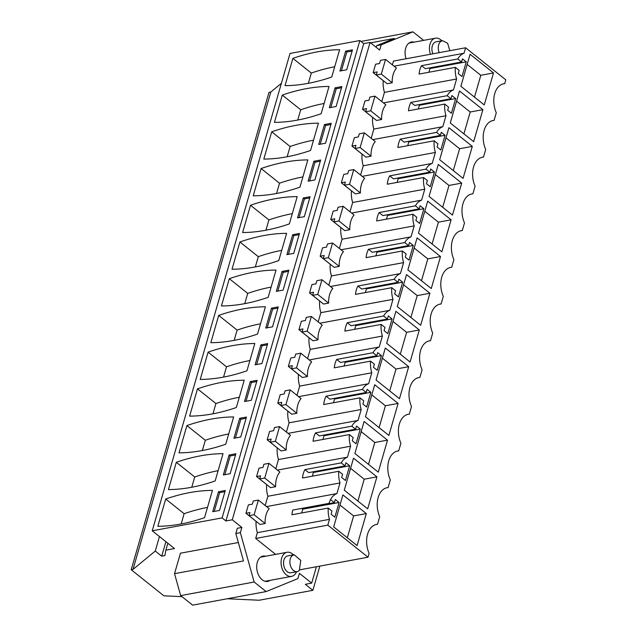 <?xml version="1.0" encoding="UTF-8"?>
<svg xmlns="http://www.w3.org/2000/svg" width="637" height="637" viewBox="0 0 637 637"><rect width="100%" height="100%" fill="white"/><g stroke="black" fill="none" stroke-linecap="round" stroke-linejoin="round"><path stroke-width="0.96" d="M392.384 64.863L393.475 61.096L465.599 47.775L505.794 79.84L504.703 83.63L502.896 83.965M504.703 83.63A20.368 13.417 79.5 0 0 503.787 83.75A20.368 13.417 79.5 0 0 496.295 112.773L494.105 120.353A20.368 13.417 79.5 0 0 493.189 120.473A20.368 13.417 79.5 0 0 485.697 149.496L483.507 157.068A20.368 13.417 79.5 0 0 482.591 157.188A20.368 13.417 79.5 0 0 475.091 186.219L472.909 193.791A20.368 13.417 79.5 0 0 471.993 193.911A20.368 13.417 79.5 0 0 464.492 222.934L462.311 230.514A20.368 13.417 79.5 0 0 461.395 230.634A20.368 13.417 79.5 0 0 453.894 259.657L451.713 267.229A20.368 13.417 79.5 0 0 450.797 267.357A20.368 13.417 79.5 0 0 443.296 296.38L441.115 303.953A20.368 13.417 79.5 0 0 440.199 304.072A20.368 13.417 79.5 0 0 432.698 333.103L430.516 340.676A20.368 13.417 79.5 0 0 429.601 340.795A20.368 13.417 79.5 0 0 422.1 369.818L419.91 377.391A20.368 13.417 79.5 0 0 419.003 377.518A20.368 13.417 79.5 0 0 411.502 406.541L409.312 414.114A20.368 13.417 79.5 0 0 408.405 414.233A20.368 13.417 79.5 0 0 400.904 443.264L398.714 450.837A20.368 13.417 79.5 0 0 397.799 450.956A20.368 13.417 79.5 0 0 390.306 479.979L388.116 487.552A20.368 13.417 79.5 0 0 387.2 487.679A20.368 13.417 79.5 0 0 379.708 516.703L377.518 524.275A20.368 13.417 79.5 0 0 376.602 524.394A20.368 13.417 79.5 0 0 369.11 553.426L368.011 557.208L327.816 525.135L329.488 519.346A20.631 13.592 79.5 0 1 328.246 508.055L331.981 511.033L331.073 514.186L334.831 517.18L339.075 502.497L302.782 509.194L301.691 512.96M423.637 40.37L412.959 31.85L381.173 44.829L379.66 50.076L370.073 42.424L232.282 519.784L241.877 527.436L240.364 532.683L235.825 533.519L237.338 528.28L241.877 527.436M316.406 566.739L311.676 583.126L299.422 573.356L297.909 578.603L266.131 591.574L254.155 582.027L240.364 532.683M406.048 58.771A12.875 8.48 -100.5 0 1 405.681 48.245A12.875 8.48 -100.5 0 1 411.398 42.01A12.875 8.48 -100.5 0 1 414.05 42.146M275.646 554.389L255.692 538.456L257.356 532.667A20.631 13.592 -100.5 0 1 256.122 521.377L256.17 521.369M245.962 513.279L249.959 512.538L249.051 515.683L254.131 514.752L258.367 500.061L253.287 501.001L252.379 504.146L248.39 504.886L245.962 513.279L256.122 521.377M265.199 505.507L267.866 496.263A20.631 13.592 -100.5 0 1 266.656 484.614L266.712 484.598M256.568 476.556L260.557 475.815L259.649 478.968L264.729 478.029L268.965 463.338L263.885 464.277L262.977 467.423L258.988 468.163L256.568 476.556L266.656 484.614M275.797 468.792L278.465 459.54A20.631 13.592 -100.5 0 1 277.254 447.891L277.31 447.883M267.166 439.833L271.155 439.1L270.247 442.245L275.327 441.306L279.563 426.615L274.491 427.554L273.576 430.708L269.586 431.44L267.166 439.833L277.254 447.891M286.395 432.069L289.063 422.825A20.631 13.592 -100.5 0 1 287.86 411.168L287.908 411.16M277.764 403.117L281.753 402.377L280.845 405.522L285.925 404.583L290.161 389.9L285.089 390.839L284.182 393.985L280.184 394.725L277.764 403.117L287.86 411.168M296.993 395.346L299.661 386.102A20.631 13.592 -100.5 0 1 298.458 374.452L298.506 374.437M288.362 366.394L292.351 365.654L291.443 368.807L296.524 367.868L300.768 353.177L295.687 354.116L294.78 357.261L290.783 358.002L288.362 366.394L298.458 374.452M307.591 358.631L310.259 349.379A20.631 13.592 -100.5 0 1 309.056 337.729L309.104 337.721M298.96 329.671L302.949 328.939L302.042 332.084L307.122 331.144L311.366 316.454L306.286 317.393L305.378 320.546L301.381 321.279L298.96 329.671L309.056 337.729M318.189 321.908L320.865 312.663A20.631 13.592 -100.5 0 1 319.655 301.006L319.702 300.998M309.558 292.956L313.555 292.216L312.64 295.361L317.72 294.421L321.964 279.739L316.884 280.678L315.976 283.823L311.979 284.564L309.558 292.956L319.655 301.006M328.796 285.185L331.463 275.94A20.631 13.592 -100.5 0 1 330.253 264.283L330.308 264.275M320.156 256.233L324.153 255.493L323.246 258.646L328.318 257.706L332.562 243.016L327.482 243.955L326.574 247.1L322.577 247.841L320.156 256.233L330.253 264.283M339.394 248.462L342.061 239.217A20.631 13.592 -100.5 0 1 340.851 227.568L340.906 227.56M330.754 219.51L334.751 218.778L333.844 221.923L338.916 220.983L343.16 206.292L338.08 207.232L337.172 210.385L333.175 211.118L330.754 219.51L340.851 227.568M349.992 211.747L352.659 202.502A20.631 13.592 -100.5 0 1 351.449 190.845L351.505 190.837M341.352 182.795L345.35 182.055L344.442 185.2L349.522 184.26L353.758 169.577L348.678 170.517L347.77 173.662L343.773 174.395L341.352 182.795L351.449 190.845M360.59 175.024L363.257 165.779A20.631 13.592 -100.5 0 1 362.047 154.122L362.103 154.114M351.95 146.072L355.948 145.332L355.04 148.485L360.12 147.545L364.356 132.854L359.276 133.794L358.368 136.939L354.379 137.68L351.95 146.072L362.047 154.122M371.188 138.301L373.855 129.056A20.631 13.592 -100.5 0 1 372.645 117.407L372.701 117.399M362.549 109.349L366.546 108.616L365.638 111.762L370.718 110.822L374.954 96.131L369.874 97.071L368.966 100.224L364.977 100.957L362.549 109.349L372.645 117.407M381.786 101.586L384.453 92.341A20.631 13.592 -100.5 0 1 383.243 80.684L383.299 80.676M373.155 72.634L377.144 71.893L376.236 75.039L381.316 74.099L385.552 59.416L380.472 60.356L379.564 63.501L375.575 64.233L373.155 72.634L383.243 80.684M270.12 580.347A12.875 8.48 -100.5 0 1 267.691 581.422A12.875 8.48 -100.5 0 1 258.925 575.768A12.875 8.48 -100.5 0 1 257.292 562.328A12.875 8.48 -100.5 0 1 263.009 556.093A12.875 8.48 -100.5 0 1 265.669 556.228M465.599 47.775L464.023 53.245A20.631 13.592 79.5 0 0 457.796 58.97L461.586 61.996L425.301 68.7L421.503 65.675A20.631 13.592 79.5 0 0 419.082 74.067L455.375 67.363A20.631 13.592 79.5 0 0 456.586 79.02L453.425 89.968A20.631 13.592 79.5 0 0 447.198 95.693L450.988 98.719L451.896 95.566L455.662 98.568L451.418 113.259L447.66 110.257L448.567 107.112L444.777 104.086A20.631 13.592 79.5 0 0 445.98 115.735L442.826 126.691A20.631 13.592 79.5 0 0 436.6 132.408L440.39 135.434L441.298 132.289L445.064 135.291L440.82 149.982L437.062 146.98L437.969 143.835L434.179 140.809A20.631 13.592 79.5 0 0 435.382 152.458L432.22 163.406A20.631 13.592 79.5 0 0 426.002 169.131L429.792 172.157L430.7 169.012L434.458 172.014L430.222 186.697L426.464 183.703L427.371 180.55L423.581 177.524A20.631 13.592 79.5 0 0 424.783 189.181L421.622 200.129A20.631 13.592 79.5 0 0 415.404 205.855L419.194 208.88L420.102 205.735L423.86 208.729L419.624 223.42L415.865 220.418L416.773 217.273L412.975 214.247A20.631 13.592 79.5 0 0 414.185 225.896L411.024 236.853A20.631 13.592 79.5 0 0 404.806 242.57L408.596 245.595L409.503 242.45L413.262 245.452L409.026 260.143L405.267 257.141L406.175 253.996L402.377 250.97A20.631 13.592 79.5 0 0 403.587 262.619L400.426 273.568A20.631 13.592 79.5 0 0 394.207 279.293L397.998 282.318L398.905 279.173L402.664 282.175L398.428 296.858L394.669 293.864L395.577 290.711L391.779 287.685A20.631 13.592 79.5 0 0 392.989 299.342L389.828 310.291A20.631 13.592 79.5 0 0 383.601 316.016L387.4 319.041L388.307 315.896L392.066 318.89L387.829 333.581L384.063 330.579L384.979 327.434L381.181 324.408A20.631 13.592 79.5 0 0 382.391 336.057L379.23 347.014A20.631 13.592 79.5 0 0 373.003 352.731L376.801 355.757L377.709 352.611L381.467 355.613L377.231 370.304L373.465 367.302L374.373 364.157L370.583 361.131A20.631 13.592 79.5 0 0 371.793 372.78L368.632 383.729A20.631 13.592 79.5 0 0 362.405 389.454L366.203 392.48L367.111 389.334L370.869 392.336L366.625 407.019L362.867 404.025L363.775 400.872L359.985 397.846A20.631 13.592 79.5 0 0 361.195 409.503L358.034 420.452A20.631 13.592 79.5 0 0 351.807 426.177L355.605 429.203L356.513 426.057L360.271 429.051L356.027 443.742L352.269 440.74L353.177 437.595L349.387 434.569A20.631 13.592 79.5 0 0 350.597 446.219L347.436 457.175A20.631 13.592 79.5 0 0 341.209 462.892L344.999 465.926L345.915 462.773L349.673 465.774L345.429 480.465L341.671 477.463L342.579 474.318L338.788 471.292A20.631 13.592 79.5 0 0 339.999 482.942L267.866 496.263M266.537 506.574L336.925 493.579L339.999 482.942M336.925 493.579A20.631 13.592 79.5 0 0 329.074 503.357A20.631 13.592 79.5 0 1 330.611 499.615L334.401 502.641L335.309 499.496L339.075 502.497M461.586 61.996L462.502 58.851L466.26 61.853L462.016 76.536L458.258 73.534L459.166 70.389L455.375 67.363M366.315 513.581L342.913 494.909L333.677 526.91L357.078 545.583L366.315 513.581L353.615 515.93L339.983 505.053M451.107 219.821L427.706 201.149L418.469 233.15L441.871 251.814L451.107 219.821L438.407 222.162L424.775 211.293M378.274 472.144L354.873 453.472L364.109 421.471L387.511 440.143L378.274 472.144M482.902 109.66L473.665 141.653L450.263 122.981L459.5 90.987L482.902 109.66L470.202 112.001L463.895 133.858M408.707 366.697L385.305 348.025L376.069 380.026L399.471 398.698L408.707 366.697L396.007 369.046L382.383 358.169M472.304 146.375L463.067 178.376L439.665 159.704L448.902 127.703L472.304 146.375L459.603 148.724L453.297 170.581M431.273 288.537L407.871 269.865L417.108 237.864L440.509 256.536L431.273 288.537M461.706 183.098L452.469 215.099L429.067 196.427L438.304 164.426L461.706 183.098L449.005 185.447L442.691 207.296M395.903 311.31L386.675 343.311L410.077 361.983L419.313 329.982L395.903 311.31M406.51 274.587L397.273 306.588L420.675 325.26L429.911 293.259L406.51 274.587M470.098 54.264L460.862 86.266L484.263 104.938L493.5 72.936L470.098 54.264M398.109 403.42L388.873 435.421L365.471 416.749L374.707 384.748L398.109 403.42L385.409 405.769L379.103 427.618M376.913 476.858L367.676 508.859L344.275 490.187L353.511 458.186L376.913 476.858L364.213 479.207L357.906 501.064M494.105 120.353L492.297 120.688M281.403 83.288L270.805 92.031L268.989 92.365L131.206 569.733L163.884 595.81L181.983 596.654M370.073 42.424L363.719 43.595L359.881 40.529L290.026 53.436L152.235 530.804L174.49 548.553L165.867 550.145L164.887 555.607L161.718 556.189L155.269 551.053L133.014 569.398L131.206 569.733M412.959 31.85L361.02 41.445M381.173 44.829L376.642 45.665L394.295 38.459L370.591 42.83M376.642 45.665L376.172 47.289M363.719 43.595L225.936 520.962L232.282 519.784M225.936 520.962L222.098 517.897L152.235 530.804M227.25 598.756L259.148 600.245L312.871 590.324L305.322 584.304L311.676 583.126M254.155 582.027L180.669 595.603L174.538 573.666L243.493 560.934L235.825 533.519M266.131 591.574L192.637 605.15L180.669 595.603M483.507 157.068L481.699 157.403M472.909 193.791L471.101 194.126M462.311 230.514L460.495 230.849M451.713 267.229L449.897 267.564M441.115 303.953L439.299 304.287M430.516 340.676L428.701 341.01M419.91 377.391L418.103 377.725M409.312 414.114L407.505 414.448M398.714 450.837L396.907 451.171M388.116 487.552L386.309 487.886M375.711 524.609L377.518 524.275M368.011 557.208L299.916 569.789M327.816 525.135L255.692 538.456M257.356 532.667L329.488 519.346M329.074 503.357L292.781 510.062A20.631 13.592 79.5 0 0 291.953 514.76L328.246 508.055M258.367 500.061L269.164 508.668A20.631 13.592 79.5 0 0 265.135 523.526L260.055 524.466L249.051 515.683M344.999 465.926L308.714 472.622L304.916 469.596A20.631 13.592 79.5 0 0 302.495 477.989L338.788 471.292M304.916 469.596L341.209 462.892M277.437 470.098L347.436 457.175M268.965 463.338L279.866 472.033A20.631 13.592 79.5 0 0 275.622 486.724L270.542 487.655L259.649 478.968M278.465 459.54L350.597 446.219M355.605 429.203L319.312 435.907L315.514 432.881A20.631 13.592 79.5 0 0 313.093 441.274L349.387 434.569M315.514 432.881L351.807 426.177M288.035 433.375L358.034 420.452M279.563 426.615L290.464 435.31A20.631 13.592 79.5 0 0 286.22 450.001L281.14 450.94L270.247 442.245M289.063 422.825L361.195 409.503M366.203 392.48L329.91 399.184L326.12 396.158A20.631 13.592 79.5 0 0 323.692 404.551L359.985 397.846M326.12 396.158L362.405 389.454M298.634 396.66L368.632 383.729M290.161 389.9L301.062 398.595A20.631 13.592 79.5 0 0 296.818 413.278L291.746 414.217L280.845 405.522M299.661 386.102L371.793 372.78M376.801 355.757L340.508 362.461L336.718 359.435A20.631 13.592 79.5 0 0 334.29 367.828L370.583 361.131M336.718 359.435L373.003 352.731M309.24 359.937L379.23 347.014M300.768 353.177L311.66 361.872A20.631 13.592 79.5 0 0 307.416 376.563L302.344 377.494L291.443 368.807M310.259 349.379L382.391 336.057M387.4 319.041L351.106 325.746L347.316 322.72A20.631 13.592 79.5 0 0 344.888 331.113L381.181 324.408M347.316 322.72L383.601 316.016M319.838 323.214L389.828 310.291M311.366 316.454L322.258 325.149A20.631 13.592 79.5 0 0 318.022 339.839L312.942 340.779L302.042 332.084M320.865 312.663L392.989 299.342M397.998 282.318L361.705 289.023L357.914 285.997A20.631 13.592 79.5 0 0 355.494 294.39L391.779 287.685M357.914 285.997L394.207 279.293M330.436 286.499L400.426 273.568M321.964 279.739L332.856 288.434A20.631 13.592 79.5 0 0 328.62 303.116L323.54 304.056L312.64 295.361M331.463 275.94L403.587 262.619M408.596 245.595L372.303 252.3L368.512 249.274A20.631 13.592 79.5 0 0 366.092 257.667L402.377 250.97M368.512 249.274L404.806 242.57M341.034 249.776L411.024 236.853M332.562 243.016L343.454 251.711A20.631 13.592 79.5 0 0 339.218 266.401L334.138 267.333L323.246 258.646M342.061 239.217L414.185 225.896M419.194 208.88L382.901 215.585L379.111 212.559A20.631 13.592 79.5 0 0 376.69 220.951L412.975 214.247M379.111 212.559L415.404 205.855M351.632 213.053L421.622 200.129M343.16 206.292L354.053 214.988A20.631 13.592 79.5 0 0 349.817 229.678L344.736 230.618L333.844 221.923M352.659 202.502L424.783 189.181M429.792 172.157L393.499 178.862L389.709 175.836A20.631 13.592 79.5 0 0 387.288 184.228L423.581 177.524M389.709 175.836L426.002 169.131M362.23 176.338L432.22 163.406M353.758 169.577L364.651 178.272A20.631 13.592 79.5 0 0 360.415 192.955L355.335 193.895L344.442 185.2M363.257 165.779L435.382 152.458M440.39 135.434L404.105 142.139L400.307 139.113A20.631 13.592 79.5 0 0 397.886 147.505L434.179 140.809M400.307 139.113L436.6 132.408M372.828 139.614L442.826 126.691M364.356 132.854L375.249 141.549A20.631 13.592 79.5 0 0 371.013 156.24L365.933 157.172L355.04 148.485M373.855 129.056L445.98 115.735M450.988 98.719L414.703 105.424L410.905 102.39A20.631 13.592 79.5 0 0 408.484 110.79L444.777 104.086M410.905 102.39L447.198 95.693M383.426 102.891L453.425 89.968M374.954 96.131L385.855 104.826A20.631 13.592 79.5 0 0 381.611 119.517L376.531 120.457L365.638 111.762M384.453 92.341L456.586 79.02M421.503 65.675L457.796 58.97M394.024 66.176L464.023 53.245M385.552 59.416L396.453 68.103A20.631 13.592 79.5 0 0 392.209 82.794L387.129 83.734L376.236 75.039M418.644 104.691L419.369 105.272L418.302 108.975M455.662 98.568L419.369 105.272M408.038 141.414L408.771 141.995L407.704 145.698M445.064 135.291L408.771 141.995M397.44 178.129L398.173 178.71L397.098 182.413M434.458 172.014L398.173 178.71M386.842 214.852L387.575 215.433L386.5 219.136M423.86 208.729L387.575 215.433M376.244 251.575L376.977 252.156L375.902 255.859M413.262 245.452L376.977 252.156M365.646 288.29L366.371 288.872L365.304 292.574M402.664 282.175L366.371 288.872M355.048 325.013L355.772 325.595L354.705 329.297M392.066 318.89L355.772 325.595M344.45 361.736L345.174 362.318L344.107 366.02M381.467 355.613L345.174 362.318M333.852 398.459L334.576 399.033L333.509 402.735M370.869 392.336L334.576 399.033M323.254 435.175L323.978 435.756L322.911 439.458M360.271 429.051L323.978 435.756M312.656 471.898L313.38 472.479L312.313 476.181M349.673 465.774L313.38 472.479M334.401 502.641L297.845 509.13M302.057 508.621L302.782 509.194M429.242 67.968L429.967 68.549L428.9 72.252M466.26 61.853L429.967 68.549M353.615 515.93L347.308 537.787M438.407 222.162L432.093 244.019M387.511 440.143L374.811 442.484L361.179 431.615M374.811 442.484L368.505 464.341M470.202 112.001L456.57 101.132M396.007 369.046L389.701 390.903M459.603 148.724L445.972 137.847M440.509 256.536L427.809 258.885L414.177 248.008M427.809 258.885L421.495 280.742M449.005 185.447L435.374 174.57M419.313 329.982L406.605 332.323L392.981 321.454M406.605 332.323L400.299 354.18M429.911 293.259L417.203 295.608L403.579 284.731M417.203 295.608L410.897 317.457M493.5 72.936L480.8 75.285L467.168 64.409M480.8 75.285L474.493 97.135M385.409 405.769L371.785 394.892M364.213 479.207L350.581 468.33M319.862 566.102L312.871 590.324M270.805 92.031L133.014 569.398M159.457 536.561L155.269 551.053M165.899 541.697L161.718 556.189M167.857 543.265L165.867 550.145M359.881 40.529L222.098 517.897M339.617 49.742A204.493 122.551 -51.4 0 0 292.893 58.365L285.018 85.645A204.493 122.551 -51.4 0 0 331.742 77.013L339.617 49.742M345.668 51.103L352.468 49.845L346.719 69.783L339.911 71.041L345.668 51.103L346.815 52.019L352.126 51.04M244.52 401.525L251.328 400.267L257.077 380.329L250.277 381.587L244.52 401.525M189.627 416.128A204.493 122.551 -51.4 0 0 236.359 407.497L244.226 380.225A204.493 122.551 -51.4 0 0 197.502 388.849L189.627 416.128M240.73 436.99L246.479 417.052L239.679 418.31L233.922 438.24L240.73 436.99M233.628 416.94L225.753 444.22A204.493 122.551 -51.4 0 1 179.029 452.851L186.904 425.572A204.493 122.551 -51.4 0 1 233.628 416.94M313.866 161.265L320.674 160.006L314.917 179.945L308.117 181.203L313.866 161.265L315.02 162.188L320.331 161.201M307.822 159.903A204.493 122.551 -51.4 0 0 261.098 168.526L253.223 195.806A204.493 122.551 -51.4 0 0 299.947 187.174L307.822 159.903M303.268 197.988L297.519 217.918L304.319 216.668L310.076 196.729L303.268 197.988L304.422 198.903L299.016 217.647M242.625 232.529L250.5 205.249A204.493 122.551 -51.4 0 1 297.224 196.618L289.349 223.898A204.493 122.551 -51.4 0 1 242.625 232.529M335.07 87.826L341.87 86.568L336.121 106.498L329.313 107.757L335.07 87.826L336.217 88.742L341.528 87.763M274.42 122.368A204.493 122.551 -51.4 0 0 321.144 113.736L329.018 86.457A204.493 122.551 -51.4 0 0 282.295 95.088L274.42 122.368M325.523 143.221L331.272 123.291L324.472 124.549L318.715 144.48L325.523 143.221M318.42 123.18L310.545 150.459A204.493 122.551 -51.4 0 1 263.822 159.083L271.696 131.811A204.493 122.551 -51.4 0 1 318.42 123.18M265.717 328.079L272.525 326.829L278.281 306.891L271.473 308.149L265.717 328.079M210.831 342.69A204.493 122.551 -51.4 0 0 257.555 334.059L265.43 306.779A204.493 122.551 -51.4 0 0 218.698 315.411L210.831 342.69M261.926 363.544L267.683 343.614L260.875 344.872L255.118 364.802L261.926 363.544M254.824 343.502L246.957 370.782A204.493 122.551 -51.4 0 1 200.233 379.413L208.1 352.134A204.493 122.551 -51.4 0 1 254.824 343.502M286.921 254.641L293.721 253.383L299.478 233.453L292.67 234.711L286.921 254.641M286.626 233.341A204.493 122.551 -51.4 0 0 239.902 241.972L232.027 269.252A204.493 122.551 -51.4 0 0 278.751 260.621L286.626 233.341M282.072 271.426L276.323 291.364L283.123 290.106L288.88 270.168L282.072 271.426L283.226 272.349L277.812 291.085M276.028 270.064L268.153 297.336A204.493 122.551 -51.4 0 1 221.429 305.967L229.304 278.688A204.493 122.551 -51.4 0 1 276.028 270.064M229.081 455.033L235.881 453.775L230.132 473.705L223.324 474.963L229.081 455.033L230.228 455.949L235.539 454.969M223.03 453.663A204.493 122.551 -51.4 0 0 176.306 462.295L168.431 489.574A204.493 122.551 -51.4 0 0 215.155 480.943L223.03 453.663M212.432 490.386A204.493 122.551 -51.4 0 0 165.708 499.01L157.833 526.289A204.493 122.551 -51.4 0 0 204.557 517.658L212.432 490.386M212.726 511.686L219.534 510.428L225.283 490.49L218.483 491.748L212.726 511.686M238.342 542.517L180.446 553.211L174.538 573.666M254.131 514.752L265.135 523.526M264.729 478.029L275.622 486.724M275.327 441.306L286.22 450.001M285.925 404.583L296.818 413.278M296.524 367.868L307.416 376.563M307.122 331.144L318.022 339.839M317.72 294.421L328.62 303.116M328.318 257.706L339.218 266.401M338.916 220.983L349.817 229.678M349.522 184.26L360.415 192.955M360.12 147.545L371.013 156.24M370.718 110.822L381.611 119.517M381.316 74.099L392.209 82.794M334.704 66.758A204.493 122.551 -51.4 0 0 311.31 73.064L292.893 58.365M308.348 83.32L311.31 73.064M346.815 52.019L341.408 70.763M250.277 381.587L251.424 382.511L246.017 401.246M251.424 382.511L256.735 381.523M212.957 413.811L215.919 403.547L197.502 388.849M239.321 397.241A204.493 122.551 -51.4 0 0 215.919 403.547M239.679 418.31L240.826 419.226L235.419 437.969M240.826 419.226L246.137 418.246M202.359 450.526L205.321 440.263L186.904 425.572M228.723 433.956A204.493 122.551 -51.4 0 0 205.321 440.263M315.02 162.188L309.614 180.924M302.909 176.919A204.493 122.551 -51.4 0 0 279.516 183.225L261.098 168.526M276.554 193.481L279.516 183.225M304.422 198.903L309.733 197.924M265.947 230.204L268.91 219.94L250.5 205.249M292.311 213.634A204.493 122.551 -51.4 0 0 268.91 219.94M336.217 88.742L330.81 107.486M297.75 120.043L300.712 109.779L282.295 95.088M324.106 103.473A204.493 122.551 -51.4 0 0 300.712 109.779M324.472 124.549L325.618 125.465L320.212 144.201M325.618 125.465L330.929 124.486M287.152 156.766L290.114 146.502L271.696 131.811M313.508 140.196A204.493 122.551 -51.4 0 0 290.114 146.502M271.473 308.149L272.628 309.064L267.214 327.808M272.628 309.064L277.931 308.085M234.153 340.365L237.115 330.101L218.698 315.411M260.517 323.795A204.493 122.551 -51.4 0 0 237.115 330.101M260.875 344.872L262.03 345.787L256.615 364.523M262.03 345.787L267.333 344.808M223.555 377.088L226.517 366.824L208.1 352.134M249.919 360.518A204.493 122.551 -51.4 0 0 226.517 366.824M292.67 234.711L293.824 235.626L288.418 254.362M293.824 235.626L299.135 234.647M281.713 250.357A204.493 122.551 -51.4 0 0 258.311 256.663L239.902 241.972M255.349 266.927L258.311 256.663M283.226 272.349L288.529 271.362M244.751 303.642L247.713 293.386L229.304 278.688M271.115 287.08A204.493 122.551 -51.4 0 0 247.713 293.386M230.228 455.949L224.821 474.684M218.117 470.679A204.493 122.551 -51.4 0 0 194.723 476.986L176.306 462.295M191.761 487.249L194.723 476.986M207.519 507.402A204.493 122.551 -51.4 0 0 184.125 513.709L165.708 499.01M181.163 523.972L184.125 513.709M218.483 491.748L219.63 492.672L214.223 511.407M219.63 492.672L224.941 491.684M441.799 40.76A12.262 8.074 79.5 0 0 435.461 38.188A12.262 8.074 79.5 0 0 432.404 39.844A12.262 8.074 79.5 0 0 430.413 54.272M449.81 50.689L447.62 43.276L442.484 40.633L436.13 41.803A8.584 5.653 79.5 0 0 433.988 42.966A8.584 5.653 79.5 0 0 432.873 53.819M442.484 40.633L440.342 41.795A8.584 5.653 79.5 0 0 439.227 52.64M293.418 554.843A12.262 8.074 79.5 0 0 287.08 552.271A12.262 8.074 79.5 0 0 284.022 553.927A12.262 8.074 79.5 0 0 282.008 568.292A12.262 8.074 79.5 0 0 291.531 576.389A12.262 8.074 79.5 0 0 294.589 574.733A12.262 8.074 79.5 0 0 296.539 571.723M294.095 554.716L287.749 555.894A8.584 5.653 79.5 0 0 285.607 557.049A8.584 5.653 79.5 0 0 284.198 567.105A8.584 5.653 79.5 0 0 290.862 572.774L297.216 571.604A8.584 5.653 79.5 0 0 299.35 570.441L300.768 560.393L294.095 554.723L291.961 555.878A8.584 5.653 79.5 0 0 290.544 565.927A8.584 5.653 79.5 0 0 297.216 571.604M408.962 43.085L435.461 38.188M260.581 557.168L287.08 552.271M265.032 581.286L291.531 576.389"/></g></svg>
